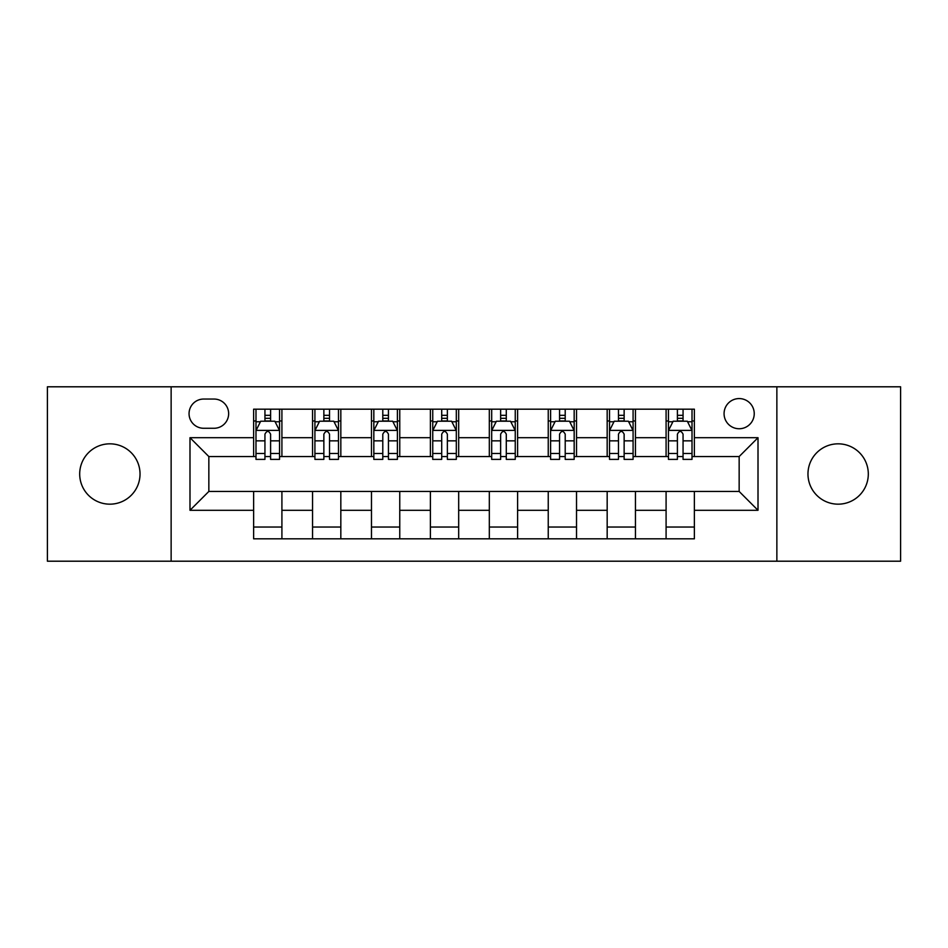 <?xml version="1.0" encoding="UTF-8"?>
<svg xmlns="http://www.w3.org/2000/svg" width="948" height="948" viewBox="0 0 948 948"><rect width="100%" height="100%" fill="white"/><g stroke="black" fill="none" stroke-linecap="round" stroke-linejoin="round"><path stroke-width="1.42" d="M838.139 443.83A30.17 30.17 0 0 0 807.969 474A30.17 30.17 0 0 0 838.139 504.17A30.17 30.17 0 0 0 868.309 474A30.17 30.17 0 0 0 838.139 443.83M109.861 443.83A30.17 30.17 0 0 0 79.691 474A30.17 30.17 0 0 0 109.861 504.17A30.17 30.17 0 0 0 140.031 474A30.17 30.17 0 0 0 109.861 443.83M739.156 398.575A15.085 15.085 0 0 0 724.071 413.66A15.085 15.085 0 0 0 739.156 428.745A15.085 15.085 0 0 0 754.241 413.66A15.085 15.085 0 0 0 739.156 398.575M776.862 561.204L900.6 561.204L900.6 386.796L776.862 386.796L776.862 561.204L171.138 561.204L171.138 386.796L47.4 386.796L47.4 561.204L171.138 561.204M203.666 428.271L214.035 428.271A14.611 14.611 0 0 0 228.646 413.66A14.611 14.611 0 0 0 214.035 399.049L203.666 399.049A14.611 14.611 0 0 0 189.055 413.66A14.611 14.611 0 0 0 203.666 428.271M776.862 386.796L171.138 386.796M253.626 510.297L189.991 510.297L189.991 437.703L253.626 437.703L253.626 456.557L208.844 456.557L208.844 491.443L253.626 491.443L253.626 538.82L694.374 538.82L694.374 491.443L739.156 491.443L739.156 456.557L694.374 456.557L694.374 437.703L758.009 437.703L758.009 510.297L694.374 510.297M694.374 437.703L694.374 409.181L253.626 409.181L253.626 437.703M666.089 409.181L666.089 456.557L668.447 456.557M677.405 456.557L683.058 456.557M692.016 456.557L694.374 456.557M666.089 456.557L633.086 456.557M607.17 409.181L607.17 456.557L609.517 456.557M618.475 456.557L624.14 456.557M607.17 456.557L574.168 456.557M548.24 409.181L548.24 456.557L550.598 456.557M559.557 456.557L565.209 456.557M548.24 456.557L515.25 456.557M489.322 409.181L489.322 456.557L491.68 456.557M500.639 456.557L506.291 456.557M489.322 456.557L456.32 456.557M430.392 409.181L430.392 456.557L432.75 456.557M441.709 456.557L447.361 456.557M430.392 456.557L397.402 456.557M371.474 409.181L371.474 456.557L373.832 456.557M382.791 456.557L388.443 456.557M371.474 456.557L338.483 456.557M312.556 409.181L312.556 456.557L314.914 456.557M323.861 456.557L329.525 456.557M312.556 456.557L279.553 456.557M253.626 456.557L255.984 456.557M264.942 456.557L270.595 456.557M253.626 491.443L281.912 491.443L281.912 538.82M694.374 491.443L281.912 491.443M281.912 409.181L281.912 456.557M253.626 420.971L255.984 420.971M264.942 420.971L270.595 420.971M279.553 420.971L281.912 420.971M253.626 527.029L281.912 527.029M312.556 491.443L312.556 538.82M340.83 409.181L340.83 456.557M312.556 420.971L314.914 420.971M323.861 420.971L329.525 420.971M338.483 420.971L340.83 420.971M340.83 491.443L340.83 538.82M312.556 527.029L340.83 527.029M371.474 491.443L371.474 538.82M399.76 491.443L399.76 538.82M371.474 527.029L399.76 527.029M399.76 409.181L399.76 456.557M371.474 420.971L373.832 420.971M382.791 420.971L388.443 420.971M397.402 420.971L399.76 420.971M430.392 491.443L430.392 538.82M458.678 491.443L458.678 538.82M430.392 527.029L458.678 527.029M458.678 409.181L458.678 456.557M430.392 420.971L432.75 420.971M441.709 420.971L447.361 420.971M456.32 420.971L458.678 420.971M489.322 491.443L489.322 538.82M517.608 491.443L517.608 538.82M489.322 527.029L517.608 527.029M517.608 409.181L517.608 456.557M489.322 420.971L491.68 420.971M500.639 420.971L506.291 420.971M515.25 420.971L517.608 420.971M548.24 491.443L548.24 538.82M576.526 491.443L576.526 538.82M548.24 527.029L576.526 527.029M576.526 409.181L576.526 456.557M548.24 420.971L550.598 420.971M559.557 420.971L565.209 420.971M574.168 420.971L576.526 420.971M607.17 491.443L607.17 538.82M635.444 491.443L635.444 538.82M607.17 527.029L635.444 527.029M635.444 409.181L635.444 456.557M607.17 420.971L609.517 420.971M618.475 420.971L624.14 420.971M633.086 420.971L635.444 420.971M666.089 491.443L666.089 538.82M666.089 527.029L694.374 527.029M666.089 420.971L668.447 420.971M677.405 420.971L683.058 420.971M692.016 420.971L694.374 420.971M208.844 456.557L189.991 437.703M208.844 491.443L189.991 510.297M758.009 437.703L739.156 456.557M758.009 510.297L739.156 491.443M270.595 415.319L264.942 415.319M279.553 453.476L270.595 453.476L270.595 459.389L279.553 459.389L279.553 430.629L274.837 421.208L260.7 421.208L255.984 430.629L255.984 459.389L264.942 459.389L264.942 453.476L255.984 453.476M255.984 430.629L255.984 409.181M279.553 430.629L279.553 409.181M264.942 421.208L264.942 409.181M270.595 409.181L270.595 421.208M270.595 453.476L270.595 434.172C268.711 430.534 266.826 430.534 264.942 434.172L264.942 453.476M329.525 415.319L323.861 415.319M338.483 453.476L329.525 453.476L329.525 459.389L338.483 459.389L338.483 430.629L333.767 421.208L319.618 421.208L314.914 430.629L314.914 459.389L323.861 459.389L323.861 453.476L314.914 453.476M314.914 430.629L314.914 409.181M338.483 430.629L338.483 409.181M323.861 421.208L323.861 409.181M329.525 409.181L329.525 421.208M329.525 453.476L329.525 434.172C327.641 430.534 325.756 430.534 323.861 434.172L323.861 453.476M388.443 415.319L382.791 415.319M397.402 453.476L388.443 453.476L388.443 459.389L397.402 459.389L397.402 430.629L392.685 421.208L378.548 421.208L373.832 430.629L373.832 459.389L382.791 459.389L382.791 453.476L373.832 453.476M373.832 430.629L373.832 409.181M397.402 430.629L397.402 409.181M382.791 421.208L382.791 409.181M388.443 409.181L388.443 421.208M388.443 453.476L388.443 434.172C386.559 430.534 384.675 430.534 382.791 434.172L382.791 453.476M447.361 415.319L441.709 415.319M456.32 453.476L447.361 453.476L447.361 459.389L456.32 459.389L456.32 430.629L451.604 421.208L437.466 421.208L432.75 430.629L432.75 459.389L441.709 459.389L441.709 453.476L432.75 453.476M432.75 430.629L432.75 409.181M456.32 430.629L456.32 409.181M441.709 421.208L441.709 409.181M447.361 409.181L447.361 421.208M447.361 453.476L447.361 434.172C445.489 430.534 443.593 430.534 441.709 434.172L441.709 453.476M506.291 415.319L500.639 415.319M515.25 453.476L506.291 453.476L506.291 459.389L515.25 459.389L515.25 430.629L510.534 421.208L496.397 421.208L491.68 430.629L491.68 459.389L500.639 459.389L500.639 453.476L491.68 453.476M491.68 430.629L491.68 409.181M515.25 430.629L515.25 409.181M500.639 421.208L500.639 409.181M506.291 409.181L506.291 421.208M506.291 453.476L506.291 434.172C504.407 430.534 502.523 430.534 500.639 434.172L500.639 453.476M565.209 415.319L559.557 415.319M574.168 453.476L565.209 453.476L565.209 459.389L574.168 459.389L574.168 430.629L569.452 421.208L555.315 421.208L550.598 430.629L550.598 459.389L559.557 459.389L559.557 453.476L550.598 453.476M550.598 430.629L550.598 409.181M574.168 430.629L574.168 409.181M559.557 421.208L559.557 409.181M565.209 409.181L565.209 421.208M565.209 453.476L565.209 434.172C563.325 430.534 561.441 430.534 559.557 434.172L559.557 453.476M624.14 415.319L618.475 415.319M633.086 453.476L624.14 453.476L624.14 459.389L633.086 459.389L633.086 430.629L628.382 421.208L614.233 421.208L609.517 430.629L609.517 459.389L618.475 459.389L618.475 453.476L609.517 453.476M609.517 430.629L609.517 409.181M633.086 430.629L633.086 409.181M618.475 421.208L618.475 409.181M624.14 409.181L624.14 421.208M624.14 453.476L624.14 434.172C622.255 430.534 620.371 430.534 618.475 434.172L618.475 453.476M683.058 415.319L677.405 415.319M692.016 453.476L683.058 453.476L683.058 459.389L692.016 459.389L692.016 430.629L687.3 421.208L673.163 421.208L668.447 430.629L668.447 459.389L677.405 459.389L677.405 453.476L668.447 453.476M668.447 430.629L668.447 409.181M692.016 430.629L692.016 409.181M677.405 421.208L677.405 409.181M683.058 409.181L683.058 421.208M683.058 453.476L683.058 434.172C681.174 430.534 679.289 430.534 677.405 434.172L677.405 453.476M312.556 510.297L281.912 510.297M312.556 437.703L281.912 437.703M371.474 437.703L340.83 437.703M371.474 510.297L340.83 510.297M430.392 437.703L399.76 437.703M430.392 510.297L399.76 510.297M489.322 437.703L458.678 437.703M489.322 510.297L458.678 510.297M548.24 437.703L517.608 437.703M548.24 510.297L517.608 510.297M607.17 437.703L576.526 437.703M607.17 510.297L576.526 510.297M666.089 437.703L635.444 437.703M666.089 510.297L635.444 510.297M279.435 430.392L256.102 430.392M255.984 421.765L260.416 421.765M275.121 421.765L279.553 421.765M264.942 440.844L255.984 440.844M279.553 440.844L270.595 440.844M270.595 418.317L264.942 418.317M338.365 430.392L315.032 430.392M314.914 421.765L319.346 421.765M334.051 421.765L338.483 421.765M323.861 440.844L314.914 440.844M338.483 440.844L329.525 440.844M329.525 418.317L323.861 418.317M397.283 430.392L373.95 430.392M373.832 421.765L378.264 421.765M392.97 421.765L397.402 421.765M382.791 440.844L373.832 440.844M397.402 440.844L388.443 440.844M388.443 418.317L382.791 418.317M456.201 430.392L432.869 430.392M432.75 421.765L437.182 421.765M451.888 421.765L456.32 421.765M441.709 440.844L432.75 440.844M456.32 440.844L447.361 440.844M447.361 418.317L441.709 418.317M515.131 430.392L491.799 430.392M491.68 421.765L496.112 421.765M510.818 421.765L515.25 421.765M500.639 440.844L491.68 440.844M515.25 440.844L506.291 440.844M506.291 418.317L500.639 418.317M574.05 430.392L550.717 430.392M550.598 421.765L555.03 421.765M569.736 421.765L574.168 421.765M559.557 440.844L550.598 440.844M574.168 440.844L565.209 440.844M565.209 418.317L559.557 418.317M632.968 430.392L609.635 430.392M609.517 421.765L613.949 421.765M628.654 421.765L633.086 421.765M618.475 440.844L609.517 440.844M633.086 440.844L624.14 440.844M624.14 418.317L618.475 418.317M691.898 430.392L668.565 430.392M668.447 421.765L672.879 421.765M687.584 421.765L692.016 421.765M677.405 440.844L668.447 440.844M692.016 440.844L683.058 440.844M683.058 418.317L677.405 418.317"/></g></svg>
